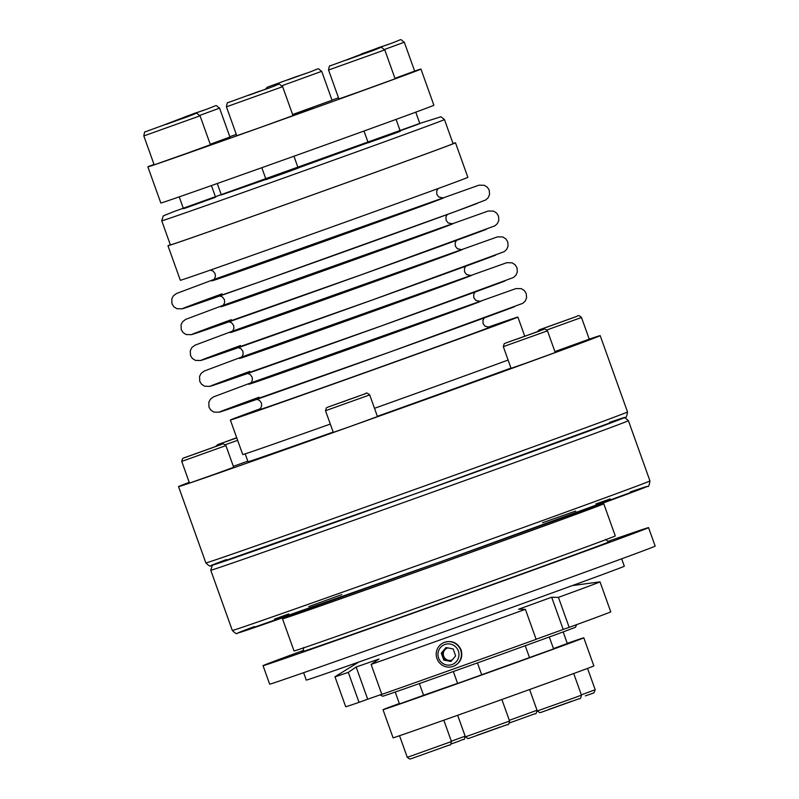 <?xml version="1.0" encoding="UTF-8"?>
<svg xmlns="http://www.w3.org/2000/svg" width="799" height="799" viewBox="0 0 799 799"><rect width="100%" height="100%" fill="white"/><g stroke="black" fill="none" stroke-linecap="round" stroke-linejoin="round"><path stroke-width="1.2" d="M287.83 79.91L306.127 73.298L287.77 79.77M447.839 647.909A6.402 6.292 -111.5 0 0 443.695 656.169L442.446 652.693L446.641 647.689M441.288 653.153L445.972 647.56L453.143 648.918L455.63 655.879L450.956 661.472L443.785 660.104L441.288 653.153L442.446 652.693M195.455 453.842L214.372 447.021L195.455 453.842M248.759 95.271L267.066 88.669L248.709 95.131M567.27 643.375A106.637 0.609 160.3 0 1 583.799 637.812A106.637 0.609 160.3 0 1 483.615 674.326A106.637 0.609 160.3 0 1 383.011 709.702A106.637 0.609 160.3 0 1 399.33 703.5M553.487 648.698L568.498 643.375L553.527 648.798M399.48 703.929L423.57 695.3M457.607 683.435L481.697 674.805M481.687 674.765L553.567 648.908M553.457 648.598L567.31 643.505M457.577 683.355L423.55 695.23M399.42 703.769L398.321 704.129L399.4 703.709M346.506 60.045L369.198 51.865L346.506 60.045M569.937 318.901L547.125 327.041L569.937 318.901M583.799 637.812L593.867 665.917A106.637 0.609 160.3 0 1 475.385 708.973A106.637 0.609 160.3 0 1 393.078 737.807L383.011 709.702M166.162 124.394L184.469 117.783L166.112 124.254M291.415 615.3A170.616 0.979 -19.7 0 0 282.516 618.826L294.022 650.955A170.616 0.979 -19.7 0 0 425.717 604.823A170.616 0.979 -19.7 0 0 615.28 535.929L603.784 503.799A170.616 0.979 -19.7 0 0 594.666 506.716M444.464 119.57A150.142 0.859 -19.7 0 1 303.39 170.996A150.142 0.859 -19.7 0 1 161.748 220.794L170.377 244.893A150.142 0.859 -19.7 0 0 286.272 204.294A150.142 0.859 -19.7 0 0 453.083 143.66L444.464 119.57L440.978 116.774L419.795 123.416M517.023 339.086L535.929 332.274L517.023 339.086M303.32 650.486A204.744 1.169 -19.7 0 0 263.041 665.667L269.663 684.144A204.744 1.169 -19.7 0 0 427.695 628.783A204.744 1.169 -19.7 0 0 655.17 546.107L648.558 527.63A204.744 1.169 -19.7 0 0 607.799 541.462M263.041 665.667A204.744 1.169 -19.7 0 0 456.199 597.752A204.744 1.169 -19.7 0 0 648.558 527.63M185.698 116.714L204.005 110.102L185.648 116.574M260.094 408.818A152.699 0.879 -19.7 0 0 230.372 420.034L242.736 454.571A152.699 0.879 -19.7 0 0 330.307 424.069M374.501 408.319A152.699 0.879 -19.7 0 0 508.104 360.049M395.046 78.582L404.723 75.026L394.996 78.432M282.516 618.826A170.616 0.979 -19.7 0 0 443.475 562.236A170.616 0.979 -19.7 0 0 603.784 503.799M415.76 112.16L419.865 123.615L400.139 130.776M358.152 396.334L335.35 404.474L358.152 396.334M361.358 53.942L388.723 44.185L361.358 53.942M394.956 78.332L414.651 71.111L404.304 42.207C397.842 38.052 407.14 38.622 379.535 47.301L348.634 59.056M236.714 437.742L225.558 441.787L236.754 437.862M170.327 244.744A152.699 0.879 -19.7 0 0 167.97 245.752A152.699 0.879 -19.7 0 0 285.832 204.464A152.699 0.879 -19.7 0 0 455.5 142.801A152.699 0.879 -19.7 0 0 453.033 143.51M167.97 245.752L180.334 280.289A152.699 0.879 -19.7 0 0 324.394 229.633A152.699 0.879 -19.7 0 0 467.864 177.338L455.5 142.801M181.743 461.413L189.503 483.095L215.38 473.977L233.678 467.275L225.917 445.592C223.6 443.675 222.322 443.225 222.082 444.224L183.77 457.937L182.591 458.516L181.743 461.413L225.917 445.592M453.512 666.276L453.872 666.136C460.574 662.761 463.001 657.367 461.143 649.977C457.667 642.756 452.124 640.199 444.504 642.316L444.144 642.466A12.794 12.584 -111.5 0 0 437.043 658.785A12.794 12.584 -111.5 0 0 453.512 666.276A12.794 12.584 -111.5 0 0 460.683 650.156A12.794 12.584 -111.5 0 0 444.144 642.466M396.064 119.391L400.329 131.296L395.645 133.043L368.199 142.801L363.984 131.026M621.662 558.811L624.319 566.211A168.909 0.969 160.3 0 1 465.617 624.069A168.909 0.969 160.3 0 1 306.267 680.099L303.62 672.688M292.834 115.136L312.519 107.915L292.724 114.826M292.604 114.517L332.054 100.235L321.707 71.331C315.245 67.176 324.544 67.745 296.938 76.414L267.295 87.201L265.528 89.059M210.227 144.259L229.922 137.028L219.575 108.135C213.113 103.98 222.412 104.549 194.806 113.218L163.905 124.974M143.83 135.94L154.177 164.844L187.106 153.228L210.397 144.719L200.05 115.815C193.588 111.66 202.886 112.23 175.271 120.899L145.628 131.685C144.919 131.166 144.319 132.584 143.83 135.94L200.05 115.815M226.427 106.826L236.774 135.72L259.815 127.65L292.993 115.595L282.646 86.692C276.184 82.537 285.483 83.106 257.877 91.785L228.224 102.562C227.515 102.052 226.916 103.471 226.427 106.826L282.646 86.692M328.549 70.022L338.906 98.926L357.333 92.494L395.125 78.791L384.778 49.898C378.307 45.733 387.605 46.302 359.999 54.981L330.357 65.758C329.647 65.248 329.048 66.667 328.549 70.022L384.778 49.898M154.017 164.404A145.028 0.829 -19.7 0 0 147.875 166.861A145.028 0.829 -19.7 0 0 155.805 164.324A145.028 0.829 -19.7 0 0 259.815 127.65A145.028 0.829 -19.7 0 0 388.424 81.308A145.028 0.829 -19.7 0 0 420.953 69.094A145.028 0.829 -19.7 0 0 414.641 71.081M338.496 97.808A145.028 0.829 -19.7 0 0 332.014 100.105M236.294 134.382A145.028 0.829 -19.7 0 0 229.812 136.719M245.193 453.852L248.02 461.742A150.142 0.859 -19.7 0 0 333.173 432.089M377.368 416.329A150.142 0.859 -19.7 0 0 510.97 368.059M293.942 156.224L298.197 168.1L282.167 173.942L266.077 179.595L261.812 167.7M211.425 185.568L215.6 197.213L188.204 207.101L183.47 208.719L179.226 196.854M221.243 194.616L215.41 196.694M217.268 183.51L221.353 194.926L265.997 179.405M298.147 167.95L368.149 142.651M451.445 660.883L444.943 659.654L443.785 660.104M233.338 466.326L247.81 461.163M358.711 662.071L335.011 676.713A140.764 0.809 -19.7 0 0 334.971 676.753A140.764 0.809 -19.7 0 0 348.294 672.359A27080.976 22316.42 -109.2 0 1 356.154 667.005L378.976 659.055A27080.976 22316.42 70.8 0 0 371.106 664.398L381.842 694.391A140.764 0.809 -19.7 0 0 536.139 639.34L525.392 609.337A27080.976 15340.56 -109.9 0 0 518.631 609.218L551.68 597.233A27080.976 15340.56 70.1 0 1 558.441 597.362L569.178 627.355L563.205 629.442L551.68 597.233M503.31 346.656L511.07 368.339L525.552 363.295L555.245 352.529L547.485 330.846C545.158 328.928 543.879 328.469 543.64 329.468L505.328 343.19L504.159 343.77L503.31 346.656L547.485 330.846M230.372 420.034A152.699 0.879 -19.7 0 0 348.234 378.746A152.699 0.879 -19.7 0 0 517.902 317.083A152.699 0.879 -19.7 0 0 487.809 327.29M444.943 659.654L443.695 656.169A6.402 6.292 -111.5 0 0 452.284 659.874M147.875 166.861L160.819 203.006A145.028 0.829 -19.7 0 0 272.759 163.795A145.028 0.829 -19.7 0 0 433.887 105.228L420.953 69.094M291.645 615.46A161.658 0.929 -19.7 0 0 290.956 615.809A161.658 0.929 -19.7 0 0 443.465 562.186A161.658 0.929 -19.7 0 0 595.345 506.816A161.658 0.929 -19.7 0 0 594.596 506.995M558.441 597.362A140.764 0.809 -19.7 0 0 600.019 581.852A140.764 0.809 -19.7 0 0 599.959 581.852L572.354 585.587M371.106 664.398A140.764 0.809 -19.7 0 0 525.392 609.337M381.812 694.291L367.69 699.215L356.154 667.005M554.906 351.57L589.243 339.156L581.482 317.473C579.375 315.485 577.917 315.086 577.108 316.274L539.395 329.787L537.268 331.685M325.523 410.716L333.293 432.409L351.4 426.067L377.468 416.589L369.697 394.906C367.38 392.988 366.102 392.529 365.862 393.527L327.55 407.25L326.372 407.83L325.523 410.716L369.697 394.906M189.243 482.356A223.94 1.278 -19.7 0 0 178.547 486.611A223.94 1.278 -19.7 0 0 190.791 482.686A223.94 1.278 -19.7 0 0 351.4 426.067A223.94 1.278 -19.7 0 0 549.982 354.506A223.94 1.278 -19.7 0 0 600.199 335.64A223.94 1.278 -19.7 0 0 589.233 339.136M367.69 699.215L359.031 702.351L348.294 672.359M444.863 644.473A10.667 10.487 -111.5 0 0 438.591 658.036A10.667 10.487 -111.5 0 0 452.054 664.548A10.667 10.487 -111.5 0 0 458.336 650.985A10.667 10.487 -111.5 0 0 444.863 644.473M334.971 676.753L345.707 706.745A140.764 0.809 -19.7 0 0 359.031 702.351M576.698 624.618L575.47 627.205A102.372 0.589 160.3 0 1 461.732 668.533A102.372 0.589 160.3 0 1 382.721 696.219L379.984 694.92M569.178 627.355A140.764 0.809 -19.7 0 0 610.756 611.844L600.019 581.852M563.205 629.442L536.109 639.26M282.077 85.683L321.707 71.331M213.932 279.48L478.951 185.178L484.284 185.268L487.39 187.246L489.218 190.152L489.567 194.437L488.169 197.713L485.682 199.98L456.459 211.146L259.016 282.127L182.192 308.823L176.899 308.714L173.802 306.716L171.985 303.8L171.795 298.886L173.383 295.84L176.449 293.523L213.932 279.47M222.012 293.862A160.339 0.919 -19.7 0 0 257.707 282.586A160.339 0.919 -19.7 0 0 477.183 203.455M465.158 736.159L451.345 741.222M221.832 306.357A123.306 0.709 -19.7 0 0 337.358 265.837A123.306 0.709 -19.7 0 0 452.344 223.83M341.812 594.636A217.538 1.248 -19.7 0 0 308.764 606.611M288.729 613.922A217.538 1.248 -19.7 0 0 274.466 619.145M254.462 626.536A217.538 1.248 -19.7 0 0 442.996 560.878A217.538 1.248 -19.7 0 0 630.361 491.944M610.206 498.926A217.538 1.248 -19.7 0 0 595.864 503.949M575.749 511.02A217.538 1.248 -19.7 0 0 542.601 522.736M509.582 721.048L465.408 736.858L467.904 738.556L469.173 738.256L507.485 724.543C508.304 725.162 509.003 723.994 509.582 721.048L501.872 699.505M499.725 727.19L476.923 735.35M537.028 710.261L509.313 720.308M587.555 668.403L595.195 689.747L581.342 694.84M223.191 305.318L488.209 211.026L493.542 211.116L496.648 213.093L498.466 216L498.826 220.284L497.417 223.56L494.931 225.827L363.086 274.137L191.45 334.671L186.147 334.551L183.061 332.554L181.243 329.647L181.053 324.734L182.631 321.687L185.698 319.37L223.191 305.318M250.956 382.861L515.974 288.569L521.308 288.649L524.404 290.636L526.231 293.543L526.591 297.827L525.183 301.103L522.696 303.37L390.851 351.68L219.216 412.214L213.912 412.094L210.826 410.097L209.008 407.19L208.809 402.277L210.397 399.23L213.463 396.903L250.956 382.861M249.598 383.9A123.306 0.709 -19.7 0 0 365.113 343.38A123.306 0.709 -19.7 0 0 480.099 301.363M241.698 357.013L506.716 262.721L512.049 262.801L515.155 264.789L516.983 267.695L517.333 271.98L515.934 275.256L513.437 277.523L381.602 325.832L209.957 386.366L204.664 386.247L201.568 384.249L199.75 381.343L199.56 376.429L201.138 373.383L204.214 371.056L241.698 357.013M249.777 371.405A160.339 0.919 -19.7 0 0 285.463 360.129A160.339 0.919 -19.7 0 0 504.948 280.998M585.337 695.889L593.907 692.913L595.195 689.747M226.407 559.58A219.675 1.258 -19.7 0 0 418.556 492.623A219.675 1.258 -19.7 0 0 609.537 422.401M627.525 411.934C626.796 416.489 625.987 418.306 625.108 417.378L418.237 492.733L210.926 565.642C210.527 566.791 208.839 565.882 205.862 562.915A223.94 1.278 -19.7 0 0 417.128 488.628A223.94 1.278 -19.7 0 0 627.525 411.934L600.199 335.64M240.339 358.052A123.306 0.709 -19.7 0 0 355.865 317.533A123.306 0.709 -19.7 0 0 470.851 275.515M384.579 49.448L404.304 42.207M212.344 565.263L210.746 570.226A221.802 1.268 -19.7 0 0 419.994 496.648A221.802 1.268 -19.7 0 0 628.394 420.683L625.297 417.957L624.009 417.857M231.271 319.71A160.339 0.919 -19.7 0 0 266.956 308.434A160.339 0.919 -19.7 0 0 486.441 229.303M184.429 457.767L221.503 444.414L184.429 457.767M215.7 446.441L217.837 444.544L236.774 437.922M232.449 331.166L497.467 236.874L502.801 236.953L505.897 238.941L507.725 241.847L508.074 246.132L506.676 249.408L504.189 251.675L372.344 299.985L200.709 360.519L195.405 360.399L192.309 358.401L190.502 355.495L190.302 350.581L191.89 347.535L194.956 345.208L232.449 331.166M231.091 332.204A123.306 0.709 -19.7 0 0 346.606 291.685A123.306 0.709 -19.7 0 0 461.592 249.668M609.317 541.592A163.795 0.939 160.3 0 1 456.119 597.532A163.795 0.939 160.3 0 1 302.232 651.545M240.519 345.558A160.339 0.919 -19.7 0 0 276.214 334.282A160.339 0.919 -19.7 0 0 495.69 255.151M451.455 741.542L407.28 757.352L409.777 759.05L411.056 758.75L449.368 745.038C450.187 745.657 450.876 744.488 451.455 741.542L443.815 720.209M161.748 220.794L163.226 215.92L173.733 211.645L419.795 123.426M225.378 444.703L237.643 440.339M258.856 409.747A123.306 0.709 -19.7 0 0 374.371 369.228A123.306 0.709 -19.7 0 0 489.358 327.21M210.746 570.226L232.319 630.461A221.802 1.268 -19.7 0 0 441.567 556.883A221.802 1.268 -19.7 0 0 649.957 480.918L628.394 420.683M577.068 316.294L539.994 329.647L577.068 316.294M199.85 115.366L219.575 108.135M573.712 673.527L581.452 695.15L575.01 697.557L537.278 710.96L529.607 689.537M546.935 329.957L581.482 317.473M259.026 397.253A160.339 0.919 -19.7 0 0 294.721 385.977A160.339 0.919 -19.7 0 0 514.206 306.846M539.525 331.056L509.542 341.622L539.525 331.056M343.2 401.797L350.292 399.011L343.2 401.797M212.584 280.509A123.306 0.709 -19.7 0 0 328.099 239.99A123.306 0.709 -19.7 0 0 443.085 197.982M571.595 701.292L548.793 709.452M452.474 223.8L448.109 222.911L446.072 220.234L445.942 216.869L447.28 214.512M219.835 295.95L222.382 296.938L224.409 299.625L224.639 302.471L223.64 304.779L221.713 306.417M594.556 507.205L594.965 506.027M290.746 614.95L291.805 615.6M457.677 715.285L465.408 736.858M480.229 301.333L475.874 300.454L473.837 297.777L473.707 294.412L475.045 292.044M247.6 373.483L250.147 374.471L252.164 377.158L252.404 380.014L251.405 382.322L249.478 383.959M453.343 671.53L457.627 683.505M477.442 662.92L481.727 674.885M302.132 651.594L302.132 651.604C302.961 651.884 303.47 650.516 303.66 647.5M605.642 539.375C608.279 541.752 609.537 542.481 609.427 541.572M461.722 249.648L457.368 248.759L455.33 246.082L455.2 242.716L456.529 240.359M229.083 321.787L231.63 322.786L233.658 325.473L233.887 328.319L232.899 330.626L230.961 332.264M232.319 630.461C235.335 633.437 237.023 634.346 237.373 633.188L442.686 560.988L647.54 486.361C648.428 487.29 649.227 485.482 649.957 480.918M399.54 735.729L407.28 757.352M489.487 327.181L485.123 326.302L483.085 323.625L482.956 320.259L484.294 317.892M256.849 399.33L259.395 400.319L261.423 403.006L261.653 405.862L260.664 408.169L258.726 409.807M395.225 692.044L399.51 703.999M419.375 683.574L423.6 695.37M451.006 744.049L458.986 741.162C466.306 737.607 463.31 741.672 465.198 736.129M525.243 645.732L529.497 657.607M549.303 636.993L553.597 648.988M470.981 275.485L466.616 274.606L464.579 271.93L464.449 268.564L465.787 266.197M238.342 347.635L240.889 348.624L242.916 351.31L243.146 354.167L242.147 356.474L240.219 358.112M205.862 562.915L178.547 486.611M563.165 631.909L567.34 643.575M443.215 197.952L438.851 197.063L436.813 194.387L436.683 191.021L438.132 188.544M210.417 270.082L213.123 271.091L215.151 273.777L215.38 276.624L214.392 278.941L212.454 280.579M581.452 695.15C580.873 698.096 580.174 699.265 579.355 698.646L541.043 712.358L539.774 712.658L537.278 710.96M509.512 722.935L534.98 713.737C535.799 714.356 536.499 713.187 537.068 710.231M524.723 336.149L517.902 317.083"/></g></svg>
